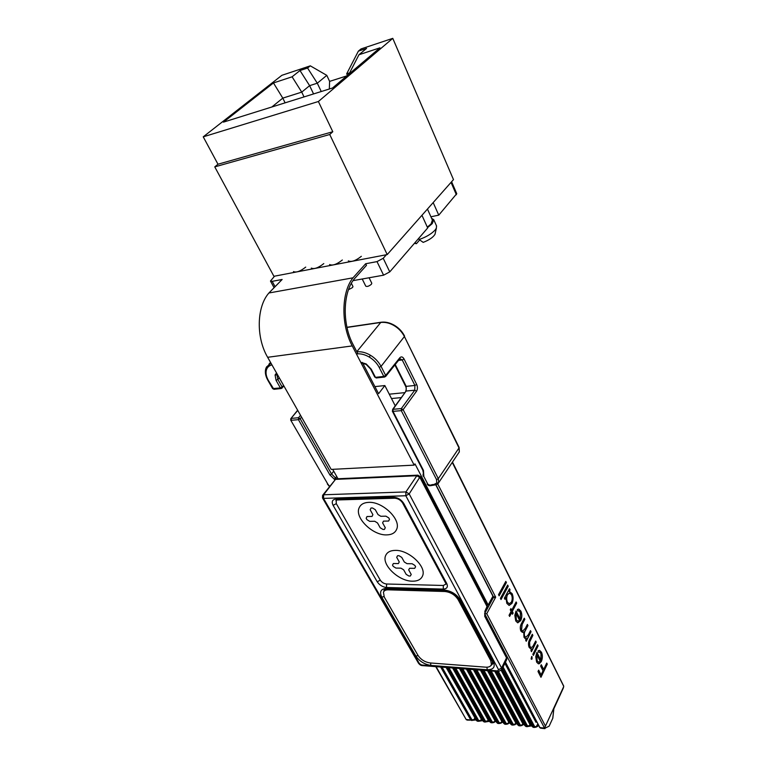 <?xml version="1.0" encoding="UTF-8"?>
<svg xmlns="http://www.w3.org/2000/svg" width="767" height="767" viewBox="0 0 767 767"><rect width="100%" height="100%" fill="white"/><g stroke="black" fill="none" stroke-linecap="round" stroke-linejoin="round"><path stroke-width="1.15" d="M374.9 386.606L384.842 385.561L395.216 405.791M435.781 484.84L492.922 596.199L488.176 604.971L486.92 604.933M357.882 353.808L353.203 344.776C341.718 323.597 342.859 290.741 355.313 277.779L366.463 265.363L365.667 263.743L353.002 277.817C341.248 292.217 340.807 324.777 352.245 345.917L414.17 465.118L414.995 463.901L488.176 604.971M384.842 385.561L378.582 393.711L362.369 362.446M332.667 469.327L338.007 478.752M274.557 276.168L270.463 281.048L272.189 281.345L282.141 279.476L268.91 292.994C256.629 306.79 255.948 337.49 267.645 357.297L331.191 469.404L414.17 465.118M353.002 277.817L268.91 292.994M387.21 254.577L273.915 276.293L214.76 166.88L329.733 134.503L332.792 131.742L318.391 101.512L392.771 38.35L453.489 179.612L387.21 254.577L329.733 134.503M365.667 263.743L377 261.614L383.222 258.297L386.376 254.73M353.079 280.626L383.586 275.18L389.761 271.882L427.689 227.962L421.946 215.287M323.799 263.589C318.353 267.875 314.192 269.38 311.306 268.095M305.726 267.098C300.357 271.307 296.273 272.793 293.473 271.566M342.331 260.003C336.809 264.366 332.562 265.881 329.58 264.538M361.343 256.312C355.754 260.761 351.411 262.285 348.333 260.885M433.173 202.584L438.762 215.144L456.748 193.667M430.92 216.793L438.762 215.144M492.759 596.505L495.683 597.167L493.258 597.761L484.629 613.667M498.531 594.655L505.808 581.376L506.402 582.556L499.135 595.834L498.531 594.655M500.42 598.356L507.658 585.068L508.243 586.237L501.014 599.535L500.42 598.356M509.499 588.74L510.084 589.9L509.202 591.53L512.107 593.6C513.449 596.87 513.401 600.139 511.944 603.408L509.039 605.393L506.824 603.351L505.923 597.589L504.974 599.353L504.379 598.183L509.499 588.74M509.048 615.297L511.1 611.433L510.266 609.784L510.889 608.614L511.714 610.264L516.124 601.961L516.69 603.102L512.298 611.404L513.133 613.044L512.509 614.223L511.675 612.584L509.633 616.447L509.048 615.297M531.1 658.939L531.675 656.485L532.125 658.92L531.1 658.939M538.357 652.295L538.146 650.79L539.584 650.387L541.473 652.238C542.72 655.219 542.662 658.326 541.301 661.557L539.23 663.752L538.396 663.829L536.622 662.113L535.749 656.667L536.9 652.381L540.869 660.253L540.975 653.532L539.441 652.046L538.357 652.295M538.003 671.489L538.664 670.128L541.071 674.864L543.026 670.799L540.63 666.063L541.281 664.711L543.678 669.447L546.737 663.072L547.274 664.136L540.965 677.299L538.003 671.489M437.698 483.872L495.683 597.167L486.748 613.715L484.629 613.686L544.532 728.094L563.687 686.657M532.835 654.318L537.562 644.759L538.108 645.852L533.391 655.411L532.835 654.318M530.937 650.569L531.799 648.834L530.831 648.94L529.125 647.338C528.099 644.433 528.338 641.691 529.863 639.122L532.308 634.271L532.864 635.373L529.585 642.142L529.815 646.341L531.119 647.53L532.614 646.849L535.692 641.02L536.238 642.113L531.493 651.662L530.937 650.569M525.663 640.167L526.507 638.499L525.184 638.595L523.995 637.214L523.708 631.998L522.356 632.344L520.831 630.973C519.892 628.231 520.151 625.68 521.598 623.322L524.254 618.192L524.82 619.314L522.164 624.453L521.531 629.985L522.749 631.078L525.5 628.125L527.38 624.434L527.945 625.546L525.481 630.378C524.273 632.123 524.014 634.069 524.686 636.226L525.874 637.281L528.463 634.625L530.486 630.637L531.042 631.74L526.229 641.279L525.663 640.167M517.6 611.011L517.38 609.458L518.789 609.113L520.889 611.136C522.193 614.262 522.126 617.425 520.688 620.647L517.706 622.814L515.74 620.934L514.83 615.316L516.057 611.011L520.227 619.285L520.352 612.44L518.674 610.81L517.6 611.011M452.472 462.07L563.745 686.149M459.289 451.955L459.117 447.429L404.41 336.521C401.956 331.881 398.533 328.257 394.133 325.649C389.741 323.032 385.283 321.977 380.748 322.466L381.257 322.217C385.533 321.689 389.943 322.734 394.478 325.352L394.133 325.649M452.252 462.386L563.697 686.292L563.218 688.287L563.64 686.935M544.838 728.305L549.134 726.167L552.777 718.257L553.803 708.9L563.246 688.21M356.847 351.794C361.41 351.411 365.926 352.561 370.394 355.246C374.919 357.94 378.476 361.65 381.055 366.377L385.667 375.418L399.847 357.738C401.314 356.319 402.713 356.732 404.046 358.975L416.702 384.488C417.727 386.999 417.67 389.252 416.529 391.237L403.126 409.645L438.302 478.637L438.714 482.548L438.024 483.555M553.956 708.564L563.122 688.498M416.529 391.237L414.765 390.192L401.333 408.571L403.126 409.645L401.285 410.642L436.538 479.596L438.302 478.637L459.011 447.957L404.41 336.531L381.055 366.377L379.176 367.383L383.797 376.424L385.667 375.418L385.743 376.357L384.535 377.048L385.743 376.357L399.712 358.918M271.94 364.871C269.064 365.619 267.213 367.335 266.389 370.001L265.813 368.611L266.523 366.971L270.991 363.194M290.712 420.124L327.873 484.207L290.712 420.124L290.779 418.696L297.749 410.412M435.742 666.648L466.25 719.676L436.126 666.676M467.563 720.117L466.25 719.676M471.964 720.52L473.977 719.58L473.421 720.299M475.598 719.13L474.044 719.801L474.965 718.008M478.694 721.258L480.247 721.028L481.312 719.13M481.935 719.973L480.142 721.038M485.492 722.006L487.496 721.057L486.92 721.785M488.704 720.721L487.553 721.277L488.186 720.031M492.337 722.754L493.871 722.514L494.916 720.625M495.53 721.459L493.766 722.533M500.544 723.291L501.81 721.392M502.414 722.217L500.659 723.291M507.505 724.058L508.761 722.159M509.365 722.974L507.61 724.058M514.513 724.825L515.769 722.936M516.364 723.741L514.628 724.825M521.589 725.601L522.835 723.712M523.43 724.508L521.704 725.601M528.722 726.387L529.959 724.508M530.553 725.285L528.846 726.378M535.922 727.174L537.744 724.048M538.655 725.783L536.037 727.174M434.64 485.012L433.911 484.514L436.768 482.999L436.538 479.596M416.702 384.488L414.899 385.465L414.765 390.192L406.127 391.055L393.04 409.31L392.992 411.361L392.33 411.131L393.04 409.31L401.333 408.571L401.285 410.642L392.992 411.361L423.47 470.43L423.806 476.432L427.861 484.284L423.806 476.432M266.389 370.001C265.555 373.107 266.216 376.578 268.373 380.432L267.865 380.288C265.564 376.185 264.855 372.398 265.718 368.946M334.738 479.624L329.896 474.917L298.44 419.664L291.23 420.297L291.297 418.379L298.516 417.737L300.165 418.744L301.527 417.075M327.873 484.207L329.599 486.278M472.357 719.839L471.887 720.549L470.775 720.002L473.987 719.58L474.878 717.854M446.682 667.501L477.362 721.21L476.326 720.424L480.775 720.529L481.408 719.283M453.565 668.038L484.14 721.958L483.105 721.162L487.496 721.057M460.516 668.575L490.976 722.715L489.94 721.91L494.389 722.025L495.012 720.788M467.515 669.121L497.879 723.473L496.834 722.658L501.292 722.773L501.906 721.546M474.591 669.677L504.83 724.23L503.785 723.415L508.253 723.54L508.847 722.313M481.724 670.233L511.848 725.007L510.803 724.182L515.271 724.307L515.855 723.08M488.915 670.789L518.923 725.783L517.869 724.959L522.346 725.083L522.921 723.866M496.182 671.355L526.066 726.57L525.002 725.735L529.479 725.86L530.055 724.652M502.049 669.179L533.266 727.365L532.202 726.522L536.679 726.646L537.82 724.201M274.145 389.3L272.63 388.601L280.386 387.949L282.141 387.009L282.246 387.949L281.163 388.524L280.386 387.949L276.072 380.365L275.085 374.996L276.542 373.002M536.028 720.798L535.98 722.274L536.162 721.038M487.496 721.047L488.09 719.877L489.701 721.469M538.597 670.262L541.071 674.864M541.214 664.855L543.678 669.447M546.67 663.206L547.13 664.126L540.888 677.146M541.473 652.238L541.329 652.228C542.576 655.21 542.518 658.316 541.157 661.547L538.472 663.838M539.345 650.358L541.329 652.228M536.833 652.525L540.869 660.253M539.268 652.036L538.348 652.228M536.871 654.644L537.025 660.866L538.616 662.228L540.236 661.317L536.871 654.644L537.168 660.876L538.76 662.237M532.116 656.897L531.512 659.332M537.494 644.903L537.964 645.843L533.314 655.258M531.799 648.834L530.927 648.949M532.24 634.405L532.72 635.364L529.441 642.132L529.671 646.332L531.176 647.54M535.625 641.154L536.095 642.104L531.416 651.519M526.507 638.499L525.51 638.671M523.708 631.998L522.452 632.353M524.177 618.327L524.676 619.305L522.02 624.443L521.387 629.975L522.797 631.088M527.312 624.568L527.792 625.546L525.337 630.369C524.129 632.113 523.871 634.06 524.542 636.217L525.932 637.291M530.419 630.771L530.898 631.73L526.152 641.126M520.889 611.136L520.745 611.126C522.049 614.252 521.982 617.416 520.534 620.637L517.811 622.823M518.521 609.094L520.745 611.126M515.99 611.146L520.227 619.285M518.482 610.8L517.591 610.954M517.85 621.184L519.566 620.34L516.018 613.312L516.181 619.698L517.946 621.184M516.181 619.698L517.993 621.193M516.018 613.312L516.325 619.707M510.812 608.758L511.714 610.264M516.047 602.095L516.546 603.092L512.155 611.404L512.979 613.044L512.433 614.079M511.675 612.584L509.556 616.304M509.422 588.874L509.93 589.9L509.202 591.53M512.107 593.6L511.963 593.6C513.305 596.86 513.257 600.13 511.8 603.408L509.221 605.412M509.614 591.501L511.963 593.6M505.923 597.589L504.897 599.209M509.432 593.044L507.399 594.588C506.258 597.119 506.22 599.641 507.303 602.162L509.269 603.773M511.368 602.248C512.461 599.717 512.49 597.205 511.464 594.713L509.652 593.054L507.553 594.588C506.402 597.129 506.373 599.65 507.447 602.172L509.163 603.763L511.368 602.248M507.581 585.202L508.099 586.237L500.947 599.391M505.731 581.52L506.249 582.546L499.058 595.691M427.315 227.157L431.102 223.868L432.396 220.091M348.486 289.715L352.561 287.529L352.935 286.455M362.206 278.996L365.773 286.168C367.134 286.848 369.013 286.206 371.401 284.25L371.765 283.186M390.489 271.048L392.311 268.929M431.581 218.279L433.767 219.736L432.243 223.628L427.535 227.626M418.629 238.46L419.118 239.525C426.136 237.089 431.466 233.925 435.119 230.033L436.375 228.154L436.509 225.862M318.391 101.512L203.236 136.833L281.882 75.31L310.299 65.837L307.557 68.023L299.993 70.535L292.093 76.805L273.464 82.951L223.437 122.145L332.542 87.994L379.953 47.822L358.956 54.754L366.568 48.407L358.371 51.13L361.036 48.925L392.771 38.35M332.792 131.742L217.981 164.224L203.236 136.833M346.818 75.895L329.609 81.379L326.8 75.358L310.299 65.837M358.956 54.754L349.014 74.035M271.844 106.996L282.793 98.128L273.464 82.951M285.113 102.845L282.793 98.128L301.738 92.126L292.093 76.805M217.981 164.224L214.76 166.88M419.118 239.525L423.202 242.382C429.261 240.004 433.202 237.291 435.023 234.242L435.282 233.063M415.005 243.436L416.443 243.695L414.976 242.688M416.443 243.695L419.683 239.927M347.422 75.387L346.694 73.805L358.371 51.13M307.557 68.023L317.298 83.2L326.8 75.358M329.609 81.379L329.331 89.001M304.039 96.92L301.738 92.126L309.619 85.655L299.993 70.535M346.694 73.805L349.618 72.875M313.569 93.938L309.619 85.655L317.298 83.2L321.248 91.532M322.859 495.022L335.495 479.385L416.836 475.751L420.048 477.697L487.237 606.927L487.246 608.173M420.23 476.537L409.166 493.919L405.906 491.935L409.175 493.9L501.58 668.009L506.517 657.856L484.744 616.342L484.83 612.737M322.715 495.175L323.645 494.763L323.511 498.387L322.514 497.965L322.61 495.357L323.636 494.773L405.916 491.925L416.836 475.751L417.919 475.156L420.268 476.614L487.304 605.671M333.118 505.367C331.382 501.704 332.274 499.614 335.773 499.096L393.634 497.294C397.9 497.572 401.285 499.633 403.787 503.468L446.739 583.505C448.187 586.985 447.027 588.845 443.249 589.094L386.491 587.493C382.628 587.043 379.54 585.144 377.23 581.798L333.118 505.367L336.301 503.631L380.269 580.12C381.832 582.412 383.941 583.706 386.587 584.003L443.326 585.47L446.049 584.051L445.579 582.978M336.301 503.631L336.186 500.132M383.797 591.539L384.44 590.628M491.35 664.721L492.865 663.628M368.62 502.366C382.599 501.311 401.486 519.69 396.597 529.412C395.024 532.95 391.726 534.781 386.721 534.896C372.666 535.577 354.22 517.457 359.205 507.677C360.739 504.36 363.874 502.586 368.62 502.366M382.963 529.451L380.192 527.763L377.517 522.96L374.747 521.272L369.694 521.349L366.933 519.662L366.166 518.291L366.99 516.536L372.043 516.44L372.896 514.667L370.173 509.796L371.027 508.003L372.484 507.975L375.284 509.681L377.997 514.571L380.787 516.277L385.935 516.172L388.744 517.888L389.511 519.278L388.62 521.052L383.481 521.129L382.608 522.883L385.283 527.706L384.411 529.441L382.963 529.451M395.331 550.38C408.878 549.853 426.883 566.823 422.559 575.902C421.054 579.459 417.689 581.223 412.464 581.185C398.85 581.386 381.266 564.646 385.667 555.519C387.134 552.182 390.355 550.466 395.331 550.38M408.878 576.007L406.174 574.358L403.643 569.804L400.94 568.155L395.935 568.079L393.25 566.42L392.512 565.126L393.375 563.515L398.38 563.572L399.262 561.952L396.692 557.341L397.574 555.701L399.013 555.711L401.745 557.388L404.314 562.01L407.037 563.678L412.138 563.745L414.87 565.423L415.599 566.746L414.679 568.357L409.588 568.28L408.686 569.891L411.217 574.454L410.316 576.036L408.878 576.007M388.198 589.823C385.734 589.794 384.142 590.59 383.442 592.201L384.248 597.023L418.034 655.449C420.93 659.658 424.966 662.161 430.134 662.947L485.799 667.175C488.809 667.338 490.679 666.475 491.398 664.586L490.765 660.665L458.081 599.573C455.004 594.837 450.613 592.143 444.918 591.51L388.198 589.823L388.639 589.123M385.12 589.497L384.104 591.165M492.27 662.889L492.654 662.228M352.245 345.917L267.645 357.297M272.189 281.345L275.085 286.685M383.586 275.18L377 261.614M456.365 194.751L451.034 182.383M383.222 258.297L389.761 271.882M435.963 484.792L493.286 596.515L493.267 597.761L492.098 597.723M486.748 613.715L545.414 726.023M458.656 452.856L459.203 452.127M347 327.442L380.748 322.466L356.799 351.708M544.532 728.094L539.901 727.586L540.754 728.161M505.453 662.151L539.901 727.586L505.309 662.458M493.258 597.761L493.267 596.515M433.288 485.06L432.559 484.571L429.98 485.223L431.37 485.473M535.078 726.704L534.609 727.432L536.469 726.972M531.31 725.918L529.268 726.196M520.716 725.131L520.247 725.86L522.126 725.419M513.631 724.355L513.161 725.083L515.041 724.642M506.603 723.588L506.134 724.307L507.955 723.895M499.633 722.821L499.173 723.54L501.062 723.118M492.73 722.073L492.261 722.782L494.159 722.37M489.48 721.344L487.313 721.622L489.49 721.354M479.087 720.577L478.627 721.287L482.721 720.616L480.458 720.903M476.019 719.877L473.795 720.155L476.019 719.887M404.046 358.975L402.215 359.953L414.899 385.465L406.203 386.357L395.235 364.517M399.847 357.738L399.914 358.678L402.215 359.953L398.533 360.404M283.953 386.06L281.163 388.524L273.915 389.32L268.373 380.432M433.911 484.514L432.559 484.571M429.98 485.223L427.861 484.284M473.805 720.146L467.189 720.098M440.67 667.031L470.775 720.002L466.307 719.513M447.497 667.558L477.515 720.75L478.627 721.287L477.601 721.22M485.875 721.316L484.38 721.968M487.333 721.603L484.965 722.054L484.303 721.488L454.39 668.095M461.341 668.642L491.148 722.246L492.261 722.782L491.216 722.715M468.359 669.188L498.061 723.003L499.173 723.54L498.119 723.473M475.435 669.744L505.022 723.76L506.134 724.307L505.069 724.24M482.577 670.3L512.049 724.537L513.161 725.083L512.088 725.007M489.777 670.857L519.134 725.314L520.247 725.86L519.154 725.783M527.869 725.918L527.399 726.646L526.296 726.57M531.33 725.927L526.929 726.665L526.287 726.1L497.054 671.422M502.452 668.345L533.496 726.886L534.609 727.432L533.496 727.365M436.768 482.999L438.58 482.827M392.551 409.511L406.127 391.055L406.203 386.357L405.532 386.137L394.89 364.948M360.739 362.273L366.204 363.961L371.247 369.205L375.447 377.354L383.797 376.424L384.535 377.048L376.415 377.949M370.394 355.246L369.31 357.086C373.682 359.771 376.971 363.203 379.176 367.383M356.655 353.913C360.682 353.462 364.9 354.527 369.31 357.086M334.422 479.442L335.371 477.822L331.565 474.016L300.165 418.744L298.44 419.664L298.516 417.737L300.52 415.292M423.048 474.207L423.758 475.617M423.854 475.444L422.799 470.152L423.47 470.43M375.447 377.354L376.194 377.978L375.447 377.354M371.247 369.205L370.586 369.004L374.795 377.143M275.085 374.996L277.002 374.91L277.27 374.286M276.072 380.365L277.836 379.425L277.002 374.91M279.284 377.824L277.836 379.425L282.141 387.009L283.579 385.408M333.712 471.168L331.565 474.016L329.896 474.917M334.68 479.586L335.371 477.822M336.646 478.819L335.591 477.956L336.703 476.451M471.743 719.465L442.051 667.137M536.373 721.44L535.98 722.274L504.897 663.311M473.45 715.333L446.116 667.453M401.074 397.622L391.506 398.543M404.64 392.656L389.262 394.18M503.094 667.012L534.494 726.32M478.483 720.203L448.887 667.664M498.454 671.537L527.284 725.534M485.281 720.942L455.78 668.21M491.187 670.972L520.131 724.748M492.126 721.689L462.731 668.747M483.977 670.406L513.037 723.981M499.039 722.447L469.749 669.294M476.834 669.85L506.009 723.204M409.166 493.919L405.81 495.75L405.906 491.935M484.792 611.52L487.352 605.757L487.381 607.924L484.936 612.517L484.811 615.057M417.622 475.166L336.627 478.819L335.495 479.385L323.645 494.763M322.562 498.042L418.398 663.052L419.415 663.637L323.511 498.387L405.81 495.75L498.569 669.716L501.58 668.028L501.666 669.965M484.744 616.342L484.859 615.153L506.546 656.542M498.492 671.537L501.848 669.591L506.776 659.428L506.603 656.638L506.594 659.802M498.569 669.716L497.639 670.904L498.349 671.528L422.368 665.603L421.62 664.999L497.639 670.904M419.415 663.637L421.62 664.999M415.973 656.178L381.803 597.253C379.224 591.75 380.844 588.788 386.645 588.366L444.122 590.024C451.14 590.83 456.557 594.157 460.382 599.986L493.363 661.768C495.501 667.069 493.449 669.735 487.208 669.773L430.862 665.411C424.515 664.414 419.559 661.336 415.973 656.178L418.044 655.469M422.512 665.612L422.368 665.603C421.006 665.612 419.702 664.788 418.456 663.139M380.269 580.12L377.23 581.798M386.491 587.493L386.587 584.003M443.249 589.094L443.326 585.47M446.739 583.505L445.531 582.882L402.627 503.018M403.787 503.468L402.589 502.931C400.642 500.055 398.035 498.473 394.746 498.214L395.034 498.205M393.634 497.294L394.746 498.214L337.231 499.969M335.773 499.096L336.924 499.979L335.86 500.63M387.776 589.094L386.645 588.366M381.803 597.253L383.951 596.477M444.122 590.024L445.004 590.772L387.556 589.085C384.67 589.516 383.481 590.082 384.008 590.772L384.593 589.804M430.862 665.411L430.594 662.985M487.208 669.773L486.949 667.194M493.363 661.768L492.136 661.049L459.203 599.43M492.193 661.154L492.865 663.704L490.564 665.919M460.382 599.986L459.155 599.334C455.924 594.415 451.207 591.568 445.004 590.772L445.205 590.772M445.339 590.782L444.918 591.51M458.081 599.573L458.676 598.528M491.34 659.562L490.765 660.665M466.384 669.035L494.849 720.501L496.048 721.239M487.524 670.684L515.654 722.725L517.092 723.521M452.597 667.961L481.273 719.043L482.309 719.743M473.373 669.581L501.723 721.239L503.008 721.996M494.696 671.24L522.701 723.482L524.235 724.288M459.462 668.498L488.033 719.772L489.154 720.491M480.42 670.128L508.655 721.977L510.017 722.754M501.254 670.521L529.815 724.24L531.426 725.064M270.511 281.125L274.087 287.702M451.6 181.741L456.768 193.725M346.962 327.279L381.036 322.245M459.117 447.429L459.337 451.849L438.523 482.903C438.264 483.881 436.912 484.581 434.486 485.012L431.121 485.607C429.194 486.038 427.89 485.501 427.2 483.996M404.564 336.051C402.339 331.66 398.984 328.094 394.497 325.361M539.46 727.308L540.524 728.161L544.915 728.64M553.841 708.929L552.825 718.085M268.91 364.248L270.54 362.398M272.63 388.601L267.865 380.288M297.644 410.22L290.933 418.514M327.346 483.996L329.446 486.489M423.135 474.025L423.135 476.154M392.33 411.131L422.799 470.152M405.628 391.266C406.472 389.665 406.443 387.958 405.532 386.137M370.586 369.004L366.127 364.392L361.075 362.916M476.326 720.424L446.413 667.472M532.202 726.522L501.906 669.466M483.105 721.162L453.297 668.009M525.002 725.735L495.875 671.336M489.94 721.91L460.238 668.556M517.869 724.959L488.627 670.77M496.834 722.658L467.237 669.102M510.803 724.182L481.436 670.205M503.785 723.415L474.303 669.649M427.449 209.055L432.492 220.311M433.767 219.736L436.615 226.112M352.964 286.513L351.372 283.349M371.794 283.253L369.09 277.769M435.023 234.242L436.375 228.154M334.719 479.653L336.301 478.838M491.398 664.586L492.635 662.18M496.613 722.265L494.897 720.596M517.706 724.652L515.702 722.821M482.836 720.683L481.321 719.139M503.583 723.051L501.781 721.335M524.858 725.457L522.758 723.578M510.621 723.856L508.713 722.073M532.068 726.263L529.872 724.345"/></g></svg>
